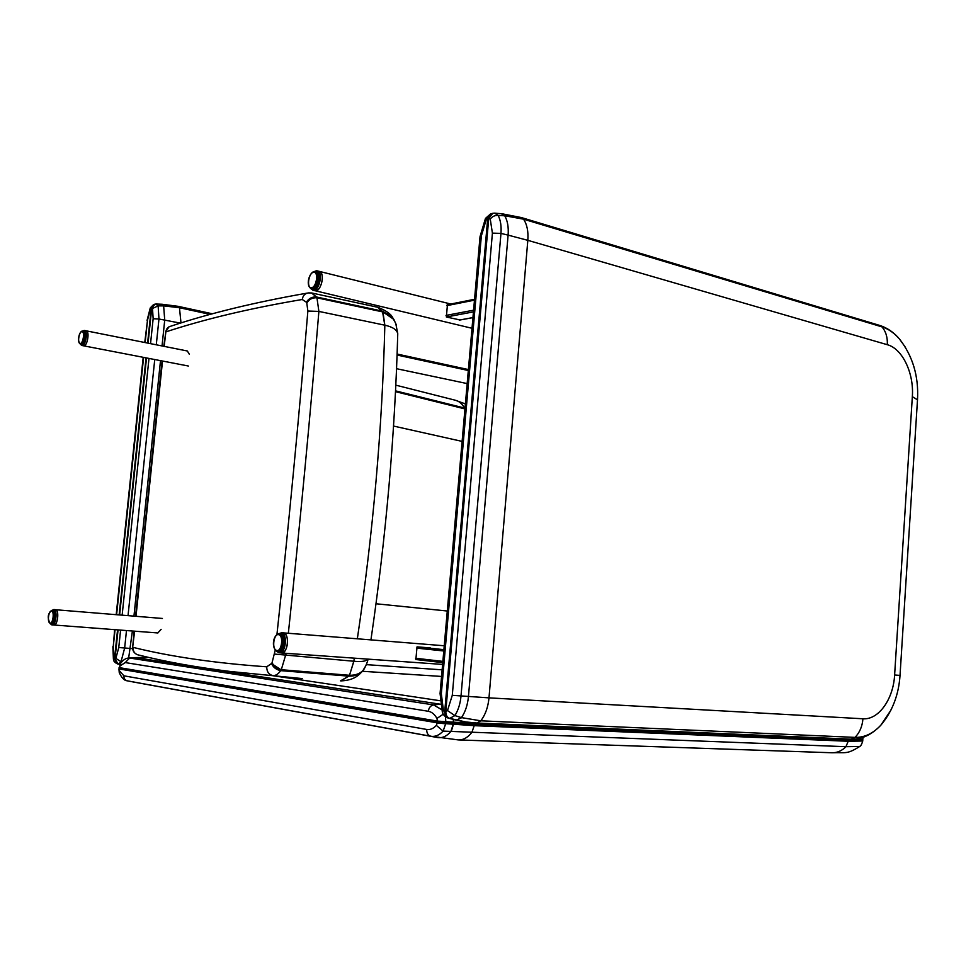 <?xml version="1.0" encoding="UTF-8"?>
<svg xmlns="http://www.w3.org/2000/svg" width="966" height="966" viewBox="0 0 966 966"><rect width="100%" height="100%" fill="white"/><g stroke="black" fill="none" stroke-linecap="round" stroke-linejoin="round"><path stroke-width="1.45" d="M85.684 330.855L86.203 330.831C89.705 331.024 87.664 345.321 84.066 345.792L83.523 345.804M189.324 354.208L187.319 350.984L86.264 330.843M55.533 609.679C59.409 609.691 57.767 625.678 53.951 625.074L53.951 625.074C57.574 625.69 59.421 610.657 55.835 609.751L162.409 618.457M157.82 632.947L161.129 629.349M281.251 632.694L283.159 632.851C286.286 633.672 287.723 637.222 287.47 643.501C286.6 649.43 284.632 652.593 281.541 652.992L281.432 652.992M430.281 647.896L417.034 646.858L443.901 649.659M415.863 659.524L442.766 662.64L415.863 659.524L417.034 646.858M319.227 271.361C321.557 272.195 322.572 274.996 322.282 279.778C321.086 286.866 318.635 290.549 314.94 290.79L315.592 290.838C321.618 291.056 325.144 272.122 319.227 271.361L317.403 270.915M459.961 319.939L446.352 316.993L447.439 304.773M311.921 288.846L312.96 289.039C318.285 289.22 321.4 272.46 316.172 271.796L315.797 271.748M283.159 632.851L283.787 632.959C289.897 634.288 287.711 653.849 281.541 652.992L442.609 664.427M278.244 651.543L278.727 651.627C284.173 652.376 286.117 635.06 280.72 633.877L279.778 633.793M51.258 623.927L51.596 624C54.784 624.543 56.426 611.236 53.263 610.427L52.671 610.379M85.998 330.807L86.203 330.831C89.886 331.072 87.411 346.251 83.764 345.828L83.342 345.756M81.144 344.427L81.506 344.5C84.73 344.862 86.916 331.435 83.668 331.217L83.487 331.205M445.507 716.736L445.809 722.073L474.391 723.546L437.429 721.095L436.946 718.438C434.603 714.272 431.73 711.882 428.324 711.278L125.254 662.579L120.05 665.9L119.494 667.663L120.17 664.016M120.05 665.9L120.678 663.244C123.141 659.959 125.749 658.208 128.49 658.027L135.373 657.629L440.351 704.214L433.565 704.914L441.486 709.551M443.249 714.176L436.946 718.438M862.892 738.495L862.843 739.316L848.293 739.533L862.843 739.316C861.781 740.318 856.794 740.56 847.87 740.016L445.495 722.677M861.612 739.992L847.375 740.173L445.121 722.882L119.989 668.279L445.423 722.954L847.81 740.234C857.687 740.632 862.553 740.475 862.421 739.763M451.243 731.467L453.501 724.126L445.676 723.679L474.209 725.671L848.184 741.26L845.95 746.694L443.116 731.105L436.342 725.381L437.272 722.834L119.361 668.991L119.869 668.448M119.361 668.991L119.506 673.205C121.933 678.156 124.481 680.68 127.15 680.801L135.216 682.334M437.26 722.954L445.664 723.8L443.116 731.105C439.276 735.247 435.171 736.961 430.812 736.249L458.355 739.92M147.605 343.063L151.276 307.985L154.427 304.29L150.37 309.011L147.508 320.157L145.154 342.58M115.039 629.711L113.251 646.725L113.795 658.063L117.671 663.956L119.929 664.463L117.369 663.871M113.795 658.063L113.565 659.802C113.602 661.287 114.93 662.664 117.526 663.92M153.594 304.556L150.382 307.768L150.37 309.011M118.045 629.941L114.99 659.102L115.872 658.389L121.547 662.096M210.214 314.409L179.459 307.719L163.87 305.908L158.134 305.896L152.507 308.444L151.771 307.852L148.076 343.159M126.474 630.581L124.65 648.065L120.967 661.927L118.19 664.04L115.026 659.114L118.178 664.04M155.852 304.085L158.134 305.896L158.967 318.997L180.401 323.139M156.166 304.036L155.14 304.121L151.759 307.925M491.187 213.679L486.055 220.151L481.346 235.921L441.329 693.757L443.346 709.913L444.746 711.338C444.662 714.937 445.954 717.219 448.659 718.197L463.197 721.542M463.825 721.638L448.176 718.088C445.374 717.001 443.527 715.287 442.621 712.932L443.346 709.913M490.559 213.909L485.62 218.28L486.055 220.151M492.237 213.401L488.736 218.34L445.785 711.507L447.487 710.565L454.865 715.589L461.446 717.617L480.802 720.817L855.043 737.384C859.692 732.554 862.324 726.36 862.928 718.776C878.589 720.081 893.405 699.13 894.613 674.98L912.339 396.664C914.126 373.311 902.473 348.69 887.307 344.705L527.822 240.329L488.989 697.863L862.928 718.776M521.555 217.616L879.579 325.385L881.946 326.87L523.536 219.173L505.013 215.792L498.166 215.454C495.015 215.189 492.382 216.384 490.245 219.041L488.711 218.545M850.708 739.135L476.793 723.027L465.733 721.952L449.697 718.366L464.441 721.747M488.808 218.316L492.781 213.293L494.616 213.136L498.166 215.454C500.593 220.224 501.523 226.201 500.968 233.398L460.999 696.16C460.287 703.731 458.246 710.203 454.865 715.589L449.77 718.378C447.065 717.4 445.761 715.118 445.857 711.519M340.865 680.873L348.75 676.14L340.515 680.861M348.835 675.403L348.75 676.14L280.695 670.645C278.268 674.075 275.696 675.729 272.955 675.596C268.826 674.654 266.749 671.72 266.737 666.806L271.917 663.244L275.25 650.07M302.213 678.579L230.983 671.563C196.509 667.337 165.5 661.77 137.957 654.851L137.957 654.851C134.564 653.801 132.946 651.301 133.091 647.377C170.596 656.675 215.14 663.147 266.737 666.806M286.178 653.318L281.287 669.74L349.511 675.282L353.87 661.251C361.574 661.976 366.259 661.275 367.913 659.126M274.815 654.103L353.81 661.239L349.511 675.282C355.403 675.367 359.907 673.749 363.011 670.416L365.873 665.659M363.989 669.233L361.767 671.938C359.618 674.002 355.15 680.269 341.191 680.885L340.926 680.873M396.205 324.624L393.814 319.42L383.043 311.982L316.957 297.818L318.889 311.414L307.864 311.04L306.705 302.43L302.249 299.496C250.472 308.226 204.997 319.022 165.85 331.893L164.184 346.371M397.666 336.566L397.75 333.644C396.809 329.684 392.51 326.87 384.842 325.192L318.889 311.414C310.183 416.757 300.003 524.043 288.339 633.261M353.81 661.239L354.365 658.16M357.335 638.792C373.057 533.268 382.234 428.735 384.842 325.192L382.91 311.873L388.429 314.252L392.703 317.947L395.746 323.381L397.75 333.644C394.985 434.785 386.038 536.855 370.932 639.89M302.249 299.496C302.938 295.584 304.966 293.398 308.359 292.915L311.463 292.952L316.546 296.997L382.608 311.185L392.619 317.572L394.49 320.507M382.596 311.789L377.899 307.321M311.885 293.024L377.694 307.26L382.451 311.74M316.667 297.769L316.957 297.818C312.67 297.48 309.325 299.146 306.922 302.817L306.705 302.43M363.94 669.305L361.767 671.938C358.688 674.836 354.401 676.236 348.907 676.152L348.992 675.403M382.596 311.861L384.77 325.18M307.176 293.121C255.386 302.165 209.839 313.225 170.547 326.279C167.855 326.967 166.285 328.838 165.85 331.893L163.761 346.287M272.207 662.821C273.933 666.576 276.964 668.883 281.287 669.74L281.07 669.885C276.904 669.1 273.933 666.83 272.171 663.087L271.917 663.244M137.558 654.755C134.117 653.306 132.487 650.83 132.656 647.341L134.6 631.196M306.922 302.817L306.922 302.636C308.794 299.206 312.09 297.564 316.824 297.697L382.838 311.861M306.512 302.032L307.031 302.43L306.512 302.032C308.879 298.337 312.223 296.659 316.546 296.997L316.558 297.661M271.615 663.678L272.279 663.352L271.615 663.678C273.33 667.47 276.361 669.788 280.695 670.645L281.009 669.873M280.865 669.68L273.137 664.632M273.064 664.825L280.816 669.849M465.02 408.183L464.96 408.86M395.806 385.156L455.481 400.274C459.188 401.252 462.195 403.836 464.501 408.014L395.529 390.856M443.792 650.975L416.455 648.101M415.549 658.257L442.875 661.384M474.475 300.16L446.896 305.63M446.026 315.423L473.594 310.183M473.449 311.873L446.352 316.993M459.188 320.084L472.954 317.56M316.546 270.83L317.271 270.878C323.187 271.627 319.649 290.585 313.636 290.368L472.012 328.283M312.948 289.196C318.768 289.317 321.533 270.734 315.556 271.603L316.172 271.796M314.699 271.543L315.327 271.591C320.555 272.243 317.44 289.015 312.127 288.846L311.45 288.774M311.426 287.663C316.498 287.759 318.913 271.567 313.709 272.315C308.661 272.315 306.282 288.303 311.426 287.663M278.16 633.853L281.758 632.802C287.868 634.119 285.67 653.704 279.512 652.847L278.8 652.714M277.013 651.398C271.132 648.126 272.847 634.445 279.295 633.708L279.85 633.817C285.248 634.988 283.304 652.316 277.858 651.555L278.087 651.664C283.811 654.018 286.624 635.085 280.744 633.732L279.355 633.72M278.727 651.627L277.23 651.446M276.517 650.384C281.492 652.436 283.944 635.93 278.836 634.734C273.873 632.802 271.446 649.104 276.517 650.384M51.971 610.307L54.132 609.606C57.706 610.524 55.859 625.557 52.236 624.954L51.862 624.857M51.077 623.964L51.246 624.048C54.555 625.714 56.704 611.236 53.275 610.307L52.478 610.319M50.28 623.807C47.032 617.709 47.684 613.205 52.224 610.307L52.526 610.367C55.69 611.176 54.048 624.483 50.86 623.939L50.522 623.867M49.906 623.046C52.78 624.507 54.664 611.889 51.681 611.067C48.807 609.691 46.948 622.176 49.906 623.046M84.332 330.481L84.537 330.493C88.22 330.734 85.745 345.925 82.098 345.514L81.868 345.49M80.842 344.391L81.494 344.62C84.899 344.971 87.012 330.698 83.499 331.084L83.221 331.133M84.127 330.469L82.955 331.072C86.203 331.29 84.018 344.729 80.794 344.367L81.349 344.488M80.19 343.473C83.148 343.775 84.996 331.338 81.941 331.676C78.983 331.435 77.159 343.739 80.19 343.473M119.494 667.663L437.429 721.095M473.992 724.15L847.834 740.016L445.471 722.689L119.072 667.651L437.791 721.892M848.329 739.026L474.439 722.906M453.296 723.123L453.682 719.501M437.417 721.216L445.809 722.073L445.471 722.689L437.417 721.216M453.368 719.416L453.356 722.182M125.254 662.579L129.661 658.039L433.565 704.914C430.631 705.518 428.88 707.631 428.324 711.278M128.949 657.991L148.704 657.423M362.419 671.285L441.559 676.442L362.431 671.273M439.989 700.712L271.434 675.488M862.384 739.473C862.928 740.246 858.098 740.427 847.894 740.016M862.807 740.197L848.208 740.837L847.81 740.234M860.199 746.066L859.728 746.477C860.718 746.199 861.72 744.388 862.735 741.019L848.184 741.26L474.258 725.14L453.501 724.126L453.247 723.389M862.759 740.596L862.517 739.69M473.908 724.403L474.209 725.671L471.879 732.349C467.942 737.408 463.571 739.932 458.753 739.932L832.161 752.768C846.011 752.176 846.482 754.772 859.728 746.477L845.95 746.694C841.929 750.775 837.341 752.804 832.161 752.768L831.726 752.743M132.765 681.887L437.465 737.541C442.283 738.314 446.763 736.285 450.905 731.455L453.163 724.415M426.718 729.463C426.646 733.134 428.01 735.392 430.812 736.249L127.283 680.825C124.94 680.149 123.805 678.482 123.877 675.814L426.718 729.463C430.136 730.006 433.336 728.642 436.342 725.381M119.53 670.875L123.877 675.814M445.423 722.954L445.676 723.679L437.272 722.834L437.864 722.182M114.471 659.029L117.562 629.904M119.132 614.907L146.047 357.867M143.596 357.396L116.608 614.702M117.816 663.932L114.954 659.078M144.755 342.495L147.508 320.157M113.251 646.725L114.628 629.675M467.17 383.587L396.543 368.698M366.331 664.644L442.138 669.824M115.872 658.389L118.758 647.522L132.656 648.645M128.659 658.003L132.402 631.027M133.948 616.127L160.501 360.656M162.034 345.937L164.727 320.06L163.64 305.908L161.672 304.242L156.347 304.036M150.539 343.642L153.147 318.732L158.967 318.997L156.275 344.79M154.741 359.545L128.031 615.632M162.083 304.254L178.07 306.319L179.459 307.719L180.992 322.958M468.317 370.509L397.074 355.029M153.147 318.732L152.507 308.444M118.758 647.522L120.581 630.134M122.139 615.149L148.993 358.434M161.902 304.242L163.87 305.908M154.693 304.218L151.771 307.852M146.518 357.951L119.615 614.944M444.746 711.338L487.685 218.618M448.985 718.124L448.731 718.209C446.026 717.231 444.734 714.949 444.819 711.35L445.664 711.435M455.771 719.912L454.938 719.815M488.579 218.618L487.758 218.594L491.718 213.571M454.491 719.694L455.119 719.851M441.329 693.757L440.073 693.443L479.993 237.02L481.346 235.921M905.504 347.434L899.503 339.03C894.19 332.908 888.346 328.851 881.946 326.87C885.882 331.483 887.669 337.424 887.307 344.705M917.495 399.827L912.339 396.664M447.487 710.565L452.281 695.327L488.989 697.863C488.096 707.184 485.367 714.84 480.802 720.817L476.793 723.027L465.733 721.952M461.736 717.69L456.52 720.105L461.446 717.617C465.31 711.942 467.641 704.951 468.438 696.631L508.104 235.124L527.822 240.329C528.474 231.466 527.05 224.414 523.536 219.173L521.386 217.567L502.115 213.788M452.281 695.327L492.406 233.12L500.968 233.398L508.104 235.124C508.708 227.215 507.585 220.767 504.723 215.768L501.257 213.715L495.196 213.184M879.76 325.433C887.343 327.885 893.924 332.425 899.503 339.03C912.701 355.995 918.714 376.064 917.531 399.236L900.022 675.415L894.613 674.98M900.022 675.415C898.718 694.94 892.318 711.544 880.823 725.225C869.859 736.853 858.339 739.751 850.853 739.135L855.043 737.384C864.413 737.613 873.01 733.556 880.823 725.225L890.857 710.276M492.406 233.12L490.245 219.041M501.692 213.74L505.013 215.792M491.477 213.691L488.591 218.413L445.785 711.507C445.688 715.106 446.992 717.388 449.697 718.366L456.52 720.105M449.661 718.354C446.872 717.315 445.531 715.021 445.652 711.471L445.785 711.459M276.94 634.493C288.725 524.719 299.037 416.901 307.864 311.04M162.517 361.043L136.001 616.296M348.931 675.258L280.901 669.68M368.01 659.138C367.925 661.263 364.544 669.233 363.011 670.416L363.011 670.416C360.016 673.785 355.452 675.451 349.294 675.415L349.209 675.403M462.122 441.402L393.524 426.054M375.991 603.762L447.282 611.019M395.492 391.665L464.96 408.92M188.346 366.017L81.917 345.49L80.371 344.282M157.905 632.959L51.705 624.833M444.239 645.759L283.267 632.863M450.82 304.024L319.36 271.398M459.454 320.108L472.942 317.621M447.198 304.737L474.548 299.291M317.271 270.878L316.389 270.806M315.327 271.591L314.542 271.518M312.38 289.003L311.547 288.798C305.099 286.165 309.265 272.05 314.385 271.531M316.232 270.818L314.324 271.543M310.509 288.351L312.984 290.319M281.541 652.992L278.655 652.69M277.858 651.555L277.085 651.422M280.164 633.781L279.391 633.72M276.662 651.241L278.582 652.666M51.596 624L50.365 623.843M52.949 610.367L52.261 610.307M53.83 609.534L55.485 609.679M50.582 623.903L51.621 624.797M84.597 330.505L86.203 330.831M83.668 331.217L83.004 331.084M82.569 331.048C79.731 330.565 76.314 340.938 80.625 344.355M134.636 657.58L148.559 657.387M862.867 738.905L862.867 737.396M118.939 668.895L119.241 672.481M119.977 668.291L118.951 668.762M117.623 663.944L119.917 664.511L118.19 664.04L114.942 659.102L117.997 629.929M116.198 614.666L143.197 357.311M112.853 646.652L113.42 659.21M147.073 320.362L150.201 308.178M178.118 306.331L212.423 313.805M397.111 354.039L468.401 369.567M151.722 307.876L154.041 304.447M151.722 307.888L148.027 343.147M146.482 357.951L119.567 614.944M461.168 721.179L455.215 719.887M448.478 718.161L454.66 719.742M440.073 693.516L442.356 712.22M480.03 236.61L485.379 218.714M462.267 721.361L456.544 720.105M394.466 320.458L392.619 317.572C390.916 314.01 386.074 310.605 378.08 307.369M132.656 647.329L134.153 631.16M135.554 616.26L162.083 360.958M165.403 332.062L169.026 326.822M465.395 403.921L455.36 400.25"/></g></svg>
